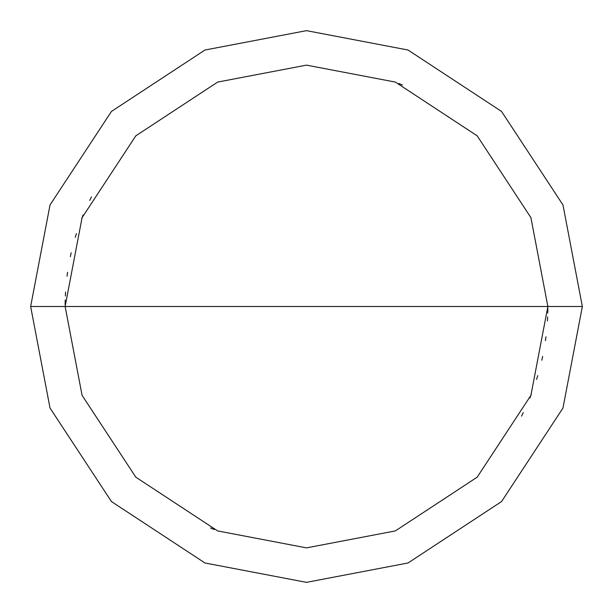 <?xml version="1.0" encoding="UTF-8"?>
<svg xmlns="http://www.w3.org/2000/svg" width="613" height="613" viewBox="0 0 613 613"><rect width="100%" height="100%" fill="white"/><g stroke="black" fill="none" stroke-linecap="round" stroke-linejoin="round"><path stroke-width="0.92" d="M547.869 306.5L530.919 395.347L477.175 477.175L395.347 530.919L306.5 547.869L217.653 530.919L135.825 477.175L82.081 395.347L65.131 306.5L547.869 306.5L530.919 217.653L477.175 135.825L395.347 82.081L306.5 65.131L217.653 82.081L135.825 135.825L82.081 217.653L65.131 306.5L30.65 306.5L50.021 204.964L111.443 111.443L204.964 50.021L306.5 30.65L408.036 50.021L501.557 111.443L562.979 204.964L582.35 306.5L562.979 204.964L501.557 111.443L408.036 50.021L306.5 30.65L204.964 50.021L111.443 111.443L50.021 204.964L30.65 306.5L50.021 408.036L111.443 501.557L204.964 562.979L306.5 582.35L408.036 562.979L501.557 501.557L562.979 408.036L582.35 306.5L65.131 306.5L82.081 217.653L135.825 135.825L217.653 82.081L306.5 65.131L395.347 82.081L477.175 135.825L530.919 217.653L547.869 306.5L582.35 306.5L562.979 408.036L501.557 501.557L408.036 562.979L306.5 582.35L204.964 562.979L111.443 501.557L50.021 408.036L30.65 306.5L65.131 306.5L82.081 395.347L135.825 477.175L217.653 530.919L306.5 547.869L395.347 530.919L477.175 477.175L530.919 395.347L547.869 306.5M521.525 416.143L523.303 412.587M529.816 398.09L531.295 394.404M536.59 379.416L537.762 375.616M541.808 360.252L542.658 356.368M545.432 340.713L545.961 336.782M547.432 320.951L547.639 316.982M547.784 313.013L547.853 309.036M65.2 300.768L65.139 304.745M210.497 527.954L214.159 529.509M91.475 196.857L89.697 200.413M83.184 214.91L81.705 218.596M76.41 233.584L75.238 237.384M71.192 252.748L70.342 256.632M67.568 272.287L67.039 276.218M65.568 292.049L65.361 296.018M65.216 299.987L65.147 303.964M547.8 312.232L547.861 308.255M402.503 85.046L398.841 83.491"/></g></svg>
